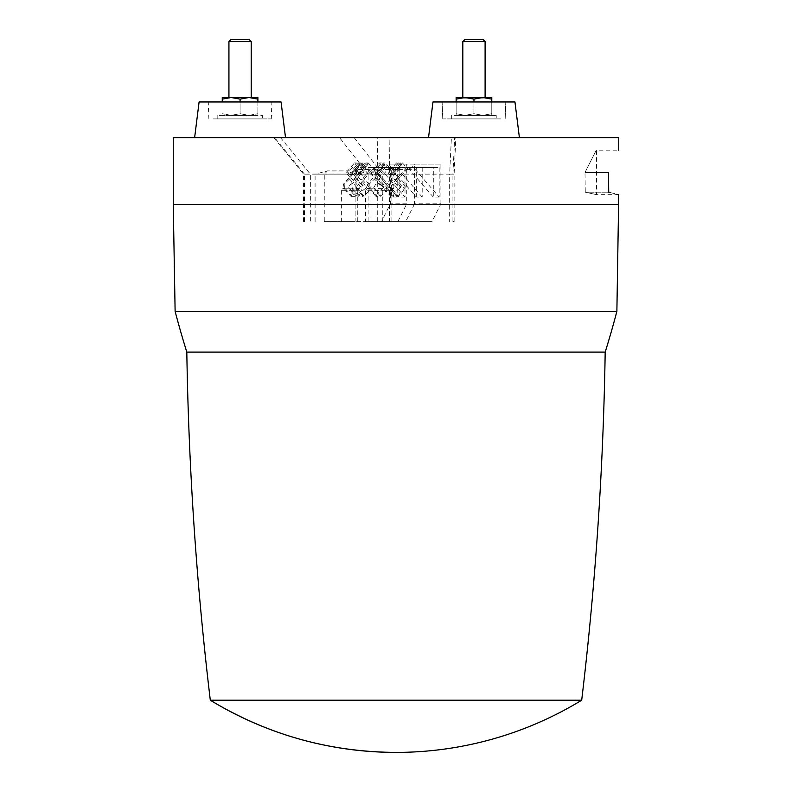 <?xml version="1.0" encoding="UTF-8"?>
<svg xmlns="http://www.w3.org/2000/svg" width="792" height="792" viewBox="0 0 792 792"><rect width="100%" height="100%" fill="white"/><g stroke="black" fill="none" stroke-linecap="round" stroke-linejoin="round"><path stroke-width="0.59" stroke-dasharray="3.96 2.97" d="M581.694 700.207L210.306 700.207M605.187 352.084L186.813 352.084M175.121 311.355L616.879 311.355M618.75 204.435L173.25 204.435M618.75 137.61L173.25 137.61M279.428 137.61L194.634 137.61L279.428 137.61M473.962 137.61L428.522 137.61L473.962 137.61M434.61 137.61L519.404 137.61L434.61 137.61M304.455 221.582L304.455 174.141L368.141 174.141L339.55 137.61L454.667 137.61L377.735 137.61L377.269 174.141L315.939 173.983L327.274 170.894L357.687 170.894L369.141 173.983M339.55 137.61L377.735 137.61M304.455 174.141L274.586 137.61L273.685 137.61L303.554 174.141L310.355 174.141L280.487 137.61M454.113 221.592L454.113 174.141L455.855 137.61L454.667 137.61L452.925 174.141L389.436 174.141L389.902 137.61M315.939 173.983L310.355 174.141L310.355 221.582M315.097 221.582L315.097 174.141L369.983 174.141L369.983 221.582M324.255 221.592L355.143 221.592M357.687 170.894A44.55 20.315 -90 0 1 355.44 173.983A1.337 0.614 90 0 1 355.143 174.141L355.143 221.582L324.255 221.582L324.255 174.141A1.337 0.723 90 0 0 324.601 173.983A44.55 24.176 -90 0 0 327.274 170.894M365.577 221.592L432.026 221.592L365.577 221.592L365.577 190.318L391.911 190.318L393.545 188.427L393.119 186.615A3.564 3.089 90 0 1 394.02 184.1L408.246 167.676L409.88 169.567L414.602 164.122L388.268 164.122L414.582 164.122L414.582 203.831L440.906 203.831L432.026 221.582M381.487 221.592L341.372 221.592L397.861 221.592L381.487 221.592L390.367 203.831L390.367 164.122L406.742 164.122L406.742 203.831L390.367 203.831M453.816 221.592L452.925 221.592M303.554 221.582L304.455 221.592M414.582 203.831L405.702 221.592M439.174 197.089L433.293 197.089L433.293 167.459L439.174 167.459L439.174 197.089L415.493 169.735L409.613 169.735L409.266 168.795A1.337 1.158 90 0 1 410.424 167.459L416.305 167.459A1.337 1.158 -90 0 0 415.147 168.795L415.493 169.735M392.634 169.735L416.315 197.089L422.195 197.089L398.515 169.735L392.634 169.735L392.297 168.795A1.337 1.158 90 0 1 393.456 167.459L399.336 167.459A1.337 1.158 -90 0 0 398.178 168.795L398.515 169.735M416.315 197.089L416.315 167.459L393.456 167.459M399.336 167.459L439.174 167.459M422.195 167.459L422.195 197.089M440.906 203.831L440.906 164.122L414.582 164.122M410.424 167.459L433.293 167.459M433.293 197.079L409.613 169.735M440.906 164.122L414.602 164.122M409.88 169.567L383.556 169.567L388.268 164.122M383.556 169.567L381.912 167.676L383.605 167.676L375.101 177.507L371.002 172.775L372.874 172.775L375.002 174.666L376.25 174.666L375.101 172.775L383.615 162.954L385.486 162.954L389.575 167.676L383.605 167.676L379.517 162.954L371.002 172.775M402.465 162.954L406.553 167.676L400.584 167.676L396.495 162.954L398.366 162.954L400.485 164.845L401.742 164.845L393.228 174.666L392.08 172.775L400.594 162.954L402.465 162.954L393.951 172.775L398.039 177.507L406.553 167.676L408.246 167.676M391.515 179.012L386.159 184.1L385.952 186.615L393.426 195.713C394.07 193.297 396.168 190.882 399.703 188.466L391.515 179.012L392.832 177.507L392.07 177.507L400.584 167.676L389.575 167.676L379.002 179.012L387.189 188.466L388.496 186.952L380.308 177.507M387.189 188.466C386.546 190.872 384.457 193.288 380.912 195.713L373.784 187.486L379.002 179.012M392.882 196.347L386.338 188.783L390.793 188.783L397.337 196.347L392.882 196.347L393.426 195.713M398.039 177.507L395.97 179.012L404.158 188.466L405.464 186.952L401.009 186.952L399.703 188.466M404.158 188.466C403.514 190.882 401.425 193.297 397.881 195.713L390.763 187.486L395.97 179.012M397.337 196.347L397.881 195.713M401.009 186.952L392.832 177.507M375.913 196.347L369.359 188.783L369.329 187.486L376.457 195.713L375.913 196.347L380.368 196.347L374.121 188.427L386.338 188.783M376.457 195.713C377.091 193.307 379.19 190.892 382.734 188.466L374.547 179.012L369.181 184.1L369.329 187.486M374.547 179.012L375.853 177.507L384.041 186.952L382.734 188.466M384.041 186.952L388.496 186.952M380.912 195.713L380.368 196.347M396.495 162.954L387.981 172.775L392.07 177.507M398.366 162.954L389.852 172.775L387.981 172.775M393.228 174.666L391.971 174.666L400.485 164.845M391.971 174.666L389.852 172.775M401.742 164.845L400.594 162.954M393.951 172.775L392.08 172.775M381.071 177.507L376.972 172.775L385.486 162.954M375.101 172.775L376.972 172.775M372.874 172.775L381.388 162.954L383.506 164.845L384.763 164.845L376.25 174.666M384.763 164.845L383.615 162.954M383.506 164.845L375.002 174.666M381.388 162.954L379.517 162.954M405.464 186.952L397.287 177.507M390.763 187.486L391.1 188.427L393.545 188.427M386.308 187.486L386.644 188.427M373.784 187.486L374.121 188.427M369.359 188.783L373.814 188.783M375.853 177.507L375.101 177.507M365.577 190.318L367.221 188.427L369.666 188.427M381.912 167.676L367.696 184.1L366.785 186.615L367.221 188.427M391.911 221.592L391.911 190.318M397.861 221.592L406.742 203.831M397.208 197.089L391.327 197.089L391.327 167.459L397.208 167.459L397.208 197.089L373.527 169.735L367.646 169.735L368.458 167.459L374.339 167.459L373.527 169.735M404.999 197.089L399.118 197.089L399.118 167.459L404.999 167.459L404.999 197.089L381.318 169.735L375.438 169.735L375.101 168.795A1.337 1.158 90 0 1 376.259 167.459L382.14 167.459A1.337 1.158 -90 0 0 380.982 168.795L381.318 169.735M397.208 167.459L374.339 167.459M368.458 167.459L391.327 167.459M391.327 197.079L367.646 169.735M404.999 167.459L382.14 167.459M376.259 167.459L399.118 167.459M399.118 197.079L375.438 169.735M390.367 164.122L406.742 164.122M380.427 164.122L375.715 169.567L359.34 169.567L364.063 164.122M354.004 179.012L362.192 188.466C361.558 190.872 359.459 193.288 355.915 195.713L348.797 187.486L348.965 186.615L355.321 177.507L356.073 177.507L364.587 167.676L366.409 167.676L362.32 162.954L364.191 162.954L366.32 164.845L367.567 164.845L366.419 162.954L368.29 162.954L372.379 167.676L366.409 167.676L357.905 177.507L353.806 172.775L355.677 172.775L364.191 162.954M351.46 195.713L350.915 196.347L344.372 188.783L344.342 187.486L351.46 195.713C352.103 193.297 354.202 190.882 357.737 188.466L349.549 179.012L350.866 177.507L350.104 177.507L346.015 172.775L354.529 162.954L358.618 167.676L357.707 167.676L359.34 169.567M375.715 169.567L374.072 167.676L372.379 167.676L361.805 179.012L369.993 188.466C369.349 190.882 367.25 193.297 363.716 195.713L356.588 187.486L361.805 179.012M362.32 162.954L353.806 172.775M367.567 164.845L359.063 174.666L357.806 174.666L366.32 164.845M357.806 174.666L355.677 172.775M359.063 174.666L357.905 172.775L366.419 162.954M357.905 172.775L359.776 172.775L368.29 162.954M359.776 172.775L363.875 177.507M357.905 177.507L358.657 177.507L366.844 186.952L371.3 186.952L363.112 177.507M363.172 196.347L356.618 188.783L352.163 188.783L358.717 196.347L363.172 196.347L363.716 195.713M358.717 196.347L359.261 195.713C359.905 193.297 361.993 190.882 365.538 188.466L357.35 179.012L351.985 184.1L352.133 187.486L359.261 195.713M366.844 186.952L365.538 188.466M371.3 186.952L369.993 188.466M358.657 177.507L357.35 179.012M350.915 196.347L355.37 196.347L348.827 188.783L352.163 188.783M350.866 177.507L359.043 186.952L357.737 188.466M359.043 186.952L363.498 186.952L362.192 188.466M355.915 195.713L355.37 196.347M355.321 177.507L363.498 186.952M356.588 187.486L356.618 188.783M352.133 187.486L352.47 188.427M348.797 187.486L349.133 188.427M344.372 188.783L348.827 188.783M354.529 162.954L356.4 162.954L347.886 172.775L346.015 172.775M347.886 172.775L350.005 174.666L351.262 174.666L350.113 172.775L351.985 172.775L360.499 162.954L364.587 167.676L358.618 167.676L350.104 177.507M356.073 177.507L351.985 172.775M350.005 174.666L358.519 164.845L356.4 162.954M358.519 164.845L359.776 164.845L351.262 174.666M359.776 164.845L358.627 162.954L350.113 172.775M358.627 162.954L360.499 162.954M349.549 179.012L344.193 184.1L344.342 187.486M356.925 188.427L359.38 188.427L358.944 186.615A3.564 3.089 90 0 1 359.855 184.1L374.072 167.676M359.38 188.427L357.737 190.318L341.372 190.318L343.005 188.427L344.678 188.427M357.707 167.676L343.481 184.1L343.005 188.427M357.737 221.592L357.737 190.318M341.372 190.318L341.372 221.592M377.269 221.582L377.269 174.141L389.436 174.141L389.436 221.582M452.925 221.582L452.925 174.141L453.816 174.141L449.658 174.141L451.4 137.61M452.925 174.141L453.816 174.141M382.754 221.582L382.754 174.141L449.658 174.141L449.658 221.582M354.153 137.61L382.754 174.141L368.141 174.141L368.141 221.582M509.454 101.97L432.977 101.97L509.454 101.97M428.522 137.61L432.977 101.97L514.948 101.97L519.404 137.61M446.421 101.97L505.771 101.97L446.421 101.97M500.999 118.899L442.748 118.899L500.999 118.899M493.505 118.899L451.688 118.899L493.505 118.899M454.42 115.335L496.238 115.335L454.42 115.335M496.238 118.899L451.688 118.899L496.238 118.899L496.238 115.335L496.238 118.899M451.688 118.899L451.688 115.335L451.688 118.899M281.061 101.97L199.089 101.97M212.533 101.97L271.884 101.97L212.533 101.97M213.038 118.899L271.29 118.899L213.038 118.899M262.35 118.899L217.8 118.899L262.35 118.899L262.35 115.335L217.8 115.335L262.35 115.335M217.8 118.899L217.8 115.335M231.165 115.335L248.985 115.335L222.255 115.335L231.165 115.335L240.075 113.741L248.985 115.335L257.895 115.335L248.985 115.335L257.895 113.741L248.985 115.335L240.075 113.741L231.165 115.335L222.255 113.741L231.165 115.335M257.895 115.335L257.895 113.741L257.895 115.335M257.895 101.97L257.895 113.741L257.895 97.515L248.985 97.515L257.895 99.109M234.491 97.515L245.659 97.515M240.075 99.109L231.165 97.515L222.255 99.109L222.255 97.515L248.985 97.515L240.075 99.109L240.075 113.741L240.075 101.97M230.917 39.6L249.232 39.6M222.255 99.109L222.255 101.97M482.873 115.335L465.053 115.335L482.873 115.335L473.962 113.741L465.053 115.335L456.142 115.335L465.053 115.335L456.142 113.741L456.142 115.335L456.142 113.741L465.053 115.335L473.962 113.741L482.873 115.335L491.782 113.741L482.873 115.335L456.142 115.335L491.782 115.335L491.782 113.741L491.782 115.335L482.873 115.335L491.782 113.741L491.782 101.97L491.782 115.335L491.782 113.741L482.873 115.335L473.962 113.741L473.962 99.109L473.962 113.741L482.873 115.335M478.427 97.931L473.962 99.109L482.873 97.515L491.782 97.515L491.782 113.741L491.782 97.515L491.782 99.109L482.873 97.515L491.782 99.109L482.873 97.515L491.406 97.515M473.962 99.109L462.825 97.515L485.1 97.515L462.825 97.515L482.873 97.515L473.962 99.109L473.962 113.741L465.053 115.335L473.962 113.741L473.962 101.97M460.607 97.931L456.142 99.109L456.142 113.741L465.053 115.335L456.142 113.741L456.142 101.97M456.142 99.109L456.142 113.741L456.142 99.109L465.053 97.515L456.142 99.109L456.142 97.515L456.142 98.762M465.053 97.515L482.873 97.515M483.12 39.6L464.805 39.6L483.12 39.6L464.805 39.6L462.825 41.58L485.1 41.58M456.142 115.335L456.142 113.741L456.142 115.335M485.1 97.515L462.825 97.515L462.825 41.58M228.938 41.58L251.213 41.58M608.494 172.369L585.011 172.369C599.97 142.936 599.97 142.936 585.011 172.369C599.97 142.936 599.97 142.936 585.011 172.369L608.494 172.369L608.721 192.189C622.076 195.446 622.076 195.446 608.721 192.189L585.268 192.189C600.188 195.436 600.188 195.436 585.268 192.189C600.188 195.436 600.188 195.436 585.268 192.189L585.011 172.369L585.268 192.189L608.721 192.189M386.159 184.1L375.557 184.1M394.02 184.1L392.525 184.1M369.181 184.1L367.696 184.1M351.985 184.1L350.569 184.1M359.855 184.1L358.36 184.1M343.481 184.1L344.193 184.1M303.554 221.592L303.554 174.141M505.177 118.899L505.771 101.97L505.177 118.899M271.29 118.899L271.884 101.97M208.86 118.899L208.266 101.97M442.748 118.899L442.154 101.97L442.748 118.899M618.75 194.644L596.475 194.644L596.475 150.203L618.75 150.203"/><path stroke-width="1.19" d="M616.879 311.355L175.121 311.355A891 891 0 0 0 186.813 352.084A3385.8 3385.8 0 0 0 210.306 700.207L581.694 700.207A3385.8 3385.8 0 0 0 605.187 352.084A891 891 0 0 0 616.879 311.355L618.75 194.644M175.121 311.355L173.25 204.435L618.75 204.435M173.25 204.435L173.25 137.61L618.75 137.61L618.75 150.203M519.404 137.61L514.948 101.97L432.977 101.97L428.522 137.61M194.634 137.61L199.089 101.97L281.061 101.97L285.516 137.61M240.075 101.97L240.075 99.109L248.985 97.515L257.895 97.515L257.895 101.97M245.659 97.515L234.491 97.515M257.895 99.109L248.985 97.515L222.255 97.515L222.255 101.97M228.938 41.58L230.917 39.6L249.232 39.6L251.213 41.58L228.938 41.58L228.938 97.515M251.213 41.58L251.213 97.515M240.075 99.109L231.165 97.515L222.255 99.109M456.142 101.97L456.142 99.109L465.053 97.515L473.962 99.109L482.873 97.515L491.782 99.109L491.782 101.97L491.782 97.515L478.427 97.931M482.873 97.515L460.607 97.931M456.142 99.109L456.142 97.515L456.142 99.109M491.406 97.515L485.1 97.515L485.1 41.58L462.825 41.58L462.825 97.515L456.142 97.515L465.053 97.515M473.962 99.109L473.962 101.97M483.12 39.6L485.1 41.58L483.12 39.6L464.805 39.6L462.825 41.58M491.782 99.109L491.782 97.515M608.494 172.369C621.878 142.906 621.878 142.906 608.494 172.369C621.878 142.906 621.878 142.906 608.494 172.369L608.721 192.189C622.076 195.446 622.076 195.446 608.721 192.189M186.813 352.084L605.187 352.084M396 752.4C329.314 752.053 267.409 734.659 210.306 700.207A356.4 356.4 0 0 0 581.694 700.207M485.1 41.58L485.1 97.515"/></g></svg>
